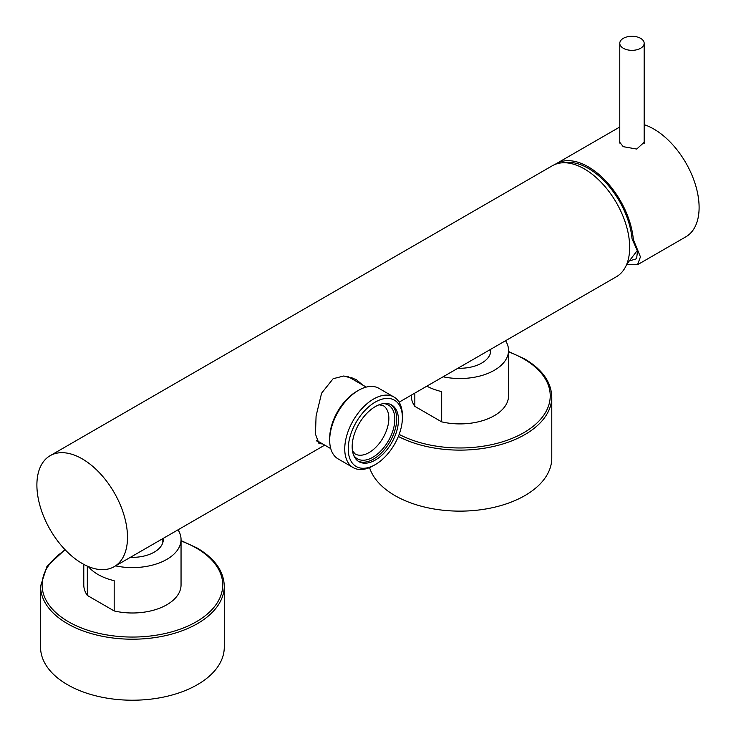 <?xml version="1.0" encoding="UTF-8"?>
<svg xmlns="http://www.w3.org/2000/svg" width="736" height="736" viewBox="0 0 736 736"><rect width="100%" height="100%" fill="white"/><g stroke="black" fill="none" stroke-linecap="round" stroke-linejoin="round"><path stroke-width="1.1" d="M50.158 455.676A64.069 36.993 60 0 1 82.193 458.85A64.069 36.993 60 0 1 124.053 515.31A64.069 36.993 60 0 1 114.227 566.656A64.069 36.993 60 0 1 82.193 563.482A64.069 36.993 60 0 1 40.342 507.021A64.069 36.993 60 0 1 50.158 455.676L552.34 165.747A64.069 36.993 60 0 1 584.375 168.921A64.069 36.993 60 0 1 626.226 225.382A64.069 36.993 60 0 1 616.409 276.727L399.124 402.178M362.774 385.084L356.04 379.408L343.804 375.986L333.123 378.718L321.595 393.18L316.084 415.978L315.459 434.074L318.982 443.587L322.708 443.955M490.728 349.278A30.875 17.83 180 0 1 490.802 350.446A30.875 17.83 180 0 1 457.902 368.23M505.549 340.731A48.631 28.078 180 0 1 508.548 350.446A48.631 28.078 180 0 1 443.09 376.786M414.837 393.098L414.837 406.355A48.631 28.078 180 0 1 411.286 395.83L411.286 395.149M508.548 350.446L508.548 395.83A48.631 28.078 180 0 1 441.683 421.857L414.837 406.355M398.351 436.448A91.862 53.038 0 0 0 497.223 445.556A91.862 53.038 0 0 0 551.779 397.09L551.779 458.096A91.862 53.038 180 0 1 495.07 507.095A91.862 53.038 180 0 1 394.965 495.604A91.862 53.038 0 0 1 369.546 467.59M626.548 264.702L637.514 264.73L640.44 256.892L633.356 239.623A64.069 36.993 60 0 0 588.303 166.842A64.069 36.993 -120 0 0 556.269 163.668A64.069 36.993 -120 0 0 555.045 164.432M644.166 140.843L644.322 142.122L636.723 149.049L623.236 146.676L619.62 142.122L619.776 141.146M637.597 264.684L685.842 236.826A64.069 36.993 60 0 0 695.658 185.481A64.069 36.993 60 0 0 653.807 129.03A64.069 36.993 -120 0 0 644.166 124.66M629.915 260.774L636.576 258.741L637.523 251.114L632.04 238.86L633.356 239.623M564.162 162.748A62.22 35.926 -120 0 1 588.303 168.351A62.22 35.926 60 0 1 632.04 238.86M619.776 43.304A12.199 7.038 0 0 1 627.302 36.8A12.199 7.038 0 0 1 640.596 38.327A12.199 7.038 180 0 1 644.166 43.304A12.199 7.038 180 0 1 636.64 49.809A12.199 7.038 180 0 1 623.346 48.282A12.199 7.038 0 0 1 619.776 43.304L619.776 143.088M358.101 461.132A32.734 18.897 -60 0 0 382.996 451.288A32.734 18.897 -60 0 0 396.713 418.959A32.734 18.897 120 0 0 390.779 404.515M398.461 419.962A32.734 18.897 -60 0 1 384.174 452.907A32.734 18.897 -60 0 1 358.947 461.674A32.734 18.897 -60 0 1 352.167 446.688A32.734 18.897 120 0 1 366.454 413.752A32.734 18.897 120 0 1 391.681 404.984A32.734 18.897 120 0 1 398.461 419.962M402.39 417.698L402.39 417.698A38.29 22.108 -60 0 1 375.314 464.591A38.29 22.108 -60 0 1 348.238 448.96A38.29 22.108 -60 0 1 375.314 402.068A38.29 22.108 -60 0 1 402.39 417.698L402.39 415.674L402.39 417.698M375.314 464.591L373.566 465.594A40.756 23.534 -60 0 1 353.188 467.618A40.756 23.534 -60 0 1 344.742 448.96A40.756 23.534 -60 0 1 362.535 407.937A40.756 23.534 -60 0 1 393.944 397.017A40.756 23.534 -60 0 1 402.39 415.674L402.39 415.674A40.756 23.534 -60 0 1 402.39 415.693M353.188 467.618L338.128 458.914A40.756 23.534 -60 0 1 329.682 440.257L329.682 440.257A40.756 23.534 -60 0 1 358.506 390.338A40.756 23.534 -60 0 1 378.884 388.323L393.944 397.017M329.682 438.242L329.682 440.248L329.682 438.242A38.29 22.108 -60 0 1 356.758 391.35L358.506 390.338M366.252 387.09L348.312 376.731A35.512 20.498 120 0 0 347.539 376.326M318.09 441.296A37.058 21.39 -60 0 1 316.977 441.195M353.602 379.785A37.058 21.39 120 0 0 351.698 377.412M224.278 647.183A91.862 53.038 180 0 1 167.569 696.182A91.862 53.038 180 0 1 67.454 684.682A91.862 53.038 0 0 1 40.554 647.183L40.554 586.169A91.862 53.038 0 0 0 67.454 623.677A91.862 53.038 0 0 0 167.569 635.168A91.862 53.038 0 0 0 224.278 586.169L224.278 647.183M178.038 529.81A48.631 28.078 180 0 1 181.047 539.534L181.047 584.908A48.631 28.078 180 0 1 114.181 610.944L87.326 595.433A48.631 28.078 180 0 1 83.784 584.908L83.784 564.365M181.047 539.534A48.631 28.078 180 0 1 115.58 565.874M114.181 610.944L114.181 580.686A48.631 28.078 180 0 1 98.026 574.512A48.631 28.078 180 0 1 88.366 566.554M87.326 566.104L87.326 595.433M163.226 538.366A30.875 17.83 180 0 1 163.291 539.534A30.875 17.83 180 0 1 130.401 557.318M441.683 421.857L441.683 391.598A48.631 28.078 180 0 1 426.852 386.161M399.151 434.396A90.316 52.146 0 0 0 525.274 431.811A90.316 52.146 0 0 0 523.784 358.956A90.316 52.146 0 0 0 508.548 351.891M379.031 404.8L383.06 405.536A27.94 16.137 -60 0 1 388.856 418.324A27.94 16.137 -60 0 1 376.657 446.448A27.94 16.137 -60 0 1 355.12 453.937L352.47 450.809M383.447 403.613A31.032 17.912 -60 0 1 394.818 419.253A31.032 17.912 -60 0 1 378.332 453.312A31.032 17.912 -60 0 1 353.648 455.225M65.338 549.994A90.316 52.146 0 0 0 68.549 621.782A90.316 52.146 0 0 0 196.273 621.782A90.316 52.146 0 0 0 196.273 548.035A90.316 52.146 0 0 0 181.047 540.969M114.227 566.656L324.732 445.124M490.332 353.519L490.332 349.508M551.779 397.09C551.328 382.076 542.248 369.334 524.556 358.874L508.548 351.504M619.776 127.006L556.269 163.668M644.166 43.304L644.166 143.4M637.358 250.433L626.686 264.371M570.777 162.444L568.174 163.024M316.673 440.478L330.74 448.592M224.278 586.169C223.818 571.154 214.746 558.422 197.046 547.961L181.047 540.592M64.998 549.636L46.938 566.444L40.554 586.169M162.831 542.607L162.831 538.596"/></g></svg>
